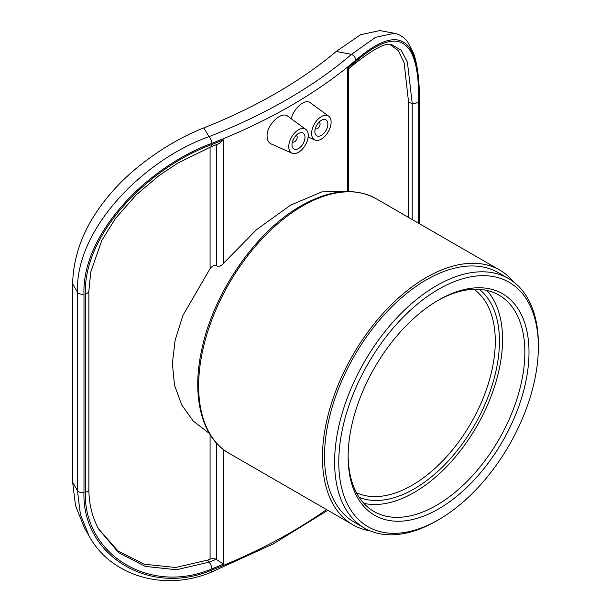 <?xml version="1.0" encoding="UTF-8"?>
<svg xmlns="http://www.w3.org/2000/svg" width="611" height="611" viewBox="0 0 611 611"><rect width="100%" height="100%" fill="white"/><g stroke="black" fill="none" stroke-linecap="round" stroke-linejoin="round"><path stroke-width="0.92" d="M326.572 509.589A535.099 308.937 180 0 1 211.796 570.055C148.801 597.115 81.798 554.589 83.982 492.466L83.982 294.112C81.798 232.837 148.801 166.261 211.796 143.348A535.099 308.937 0 0 0 355.778 60.229C398.899 22.989 420.024 36.446 419.146 100.609L419.146 223.542M292.043 153.193L271.192 143.967C268.542 142.699 267.175 140.095 267.083 136.169C266.549 124.766 281.61 110.698 287.819 116.25L305.798 129.372A13.778 7.958 -60 0 1 308.242 135.413A13.778 7.958 -60 0 1 302.498 148.985A13.778 7.958 -60 0 1 292.043 153.193A13.778 7.958 -60 0 1 288.751 146.663A13.778 7.958 -60 0 1 295.044 132.503A13.778 7.958 -60 0 1 305.798 129.372M291.302 118.786C293.685 107.994 305.263 98.402 310.205 102.686L328.665 116.166A13.778 7.958 -60 0 1 331.109 122.208A13.778 7.958 -60 0 1 325.373 135.779A13.778 7.958 -60 0 1 314.909 139.995A13.778 7.958 -60 0 1 311.618 133.458A13.778 7.958 -60 0 1 317.911 119.298A13.778 7.958 -60 0 1 328.665 116.166M210.688 146.915A5.148 2.352 -111.3 0 0 210.787 146.884A5.148 2.352 -111.3 0 0 211.796 144.547C149.458 167.215 83.249 233.203 85.387 293.838L85.387 492.191C83.249 553.673 149.451 595.618 211.796 568.856A535.099 308.937 0 0 0 223.489 564.167L216.21 559.302A5.148 2.971 0 0 0 210.085 559.172A526.285 303.843 0 0 1 207.732 560.096L175.601 567.489L144.112 564.19L118.007 550.954L98.577 528.882M347.315 191.549L321.814 191.885L290.699 205.105L256.505 229.667L223.489 263.341C221.381 265.907 219.135 266.77 216.745 265.915C214.331 265.044 212.109 265.953 210.085 268.634L182.865 315.528L175.136 340.121L172.378 363.43L174.502 385.06L181.604 404.788L193.198 421.01L209.374 433.443M418.665 223.267L418.665 101.426C419.474 37.92 398.509 24.593 355.778 61.428A535.099 308.937 180 0 1 347.651 68.172L348.614 68.883L348.614 191.541M318.95 122.261A3.674 2.123 -60 0 1 319.301 122.399A3.674 2.123 -60 0 1 319.301 126.645A3.674 2.123 -60 0 1 315.627 128.768A3.674 2.123 -60 0 1 315.329 128.531M314.864 131.586A9.188 5.308 -60 0 1 318.881 122.337A9.188 5.308 -60 0 1 325.961 119.878A9.188 5.308 -60 0 1 325.961 130.487A9.188 5.308 -60 0 1 316.773 135.795A9.188 5.308 -60 0 1 314.864 131.586M296.083 135.466A3.674 2.123 -60 0 1 296.434 135.604A3.674 2.123 -60 0 1 296.434 139.85A3.674 2.123 -60 0 1 292.761 141.966A3.674 2.123 -60 0 1 292.463 141.729M291.997 144.792A9.188 5.308 -60 0 1 296.007 135.543A9.188 5.308 -60 0 1 303.087 133.083A9.188 5.308 -60 0 1 303.087 143.692A9.188 5.308 -60 0 1 293.899 148.992A9.188 5.308 -60 0 1 291.997 144.792M223.489 263.341L223.489 139.858L219.265 143.509L210.787 146.884A5.148 2.352 -111.3 0 0 210.803 146.877L177.595 163.236L159.112 175.533L136.238 194.825L115.51 218.417L101.8 240.49L90.756 272.04L88.862 291.012A5.148 2.971 180 0 1 88.87 291.027A5.148 2.971 180 0 1 85.387 293.838M392.01 44.809L392.018 44.809C386.572 42.075 374.184 48.361 354.861 63.674A5.148 3.483 -130.5 0 0 355.778 61.428M392.018 44.809L401.144 50.209L407.407 62.146L412.196 103.282A5.148 2.971 0 0 0 418.665 101.426M390.139 44.603L398.288 50.614L404.131 62.773L408.614 102.61L408.614 217.463M207.732 560.096L208.916 562.196A5.148 2.352 68.7 0 1 211.796 568.856M216.21 559.302A529.958 305.966 180 0 1 208.916 562.196L176.426 569.742L145.204 566.389L118.549 552.588L98.776 529.248M419.146 100.609A5.148 2.971 -0 0 0 419.413 99.677C419.474 80.942 417.649 65.767 413.93 54.142L407.575 41.67C401.61 34.56 395.844 33.49 394.294 33.284L375.505 37.34L351.508 54.364A529.958 305.966 180 0 1 208.916 136.688C143.99 159.761 75.199 228.69 77.444 292.226L77.444 490.58L80.392 514.386L89.069 535.969C110.56 575.577 163.611 591.975 210.78 572.392A5.148 2.352 68.7 0 1 210.764 572.4M83.982 492.466A5.148 2.971 180 0 1 77.444 490.58L72.64 482.125L75.512 505.618L84.295 527.56L88.893 535.664M72.64 482.125L72.64 283.771L77.444 292.226A5.148 2.971 180 0 0 83.982 294.112M394.126 33.254L379.859 30.55L360.666 34.667L336.241 51.469A514.523 297.053 180 0 1 203.914 127.875C173.318 139.652 136.459 163.863 112.447 191.464C86.686 220.632 73.419 251.404 72.64 283.771M513.843 282.106A147.007 84.876 120 0 0 499.89 270.161A147.007 84.876 120 0 0 426.386 277.44A147.007 84.876 120 0 0 330.345 406.979A147.007 84.876 120 0 0 352.883 524.78A147.007 84.876 120 0 0 370.205 530.898M359.215 497.392A120.543 69.601 120 0 0 474.48 425.233A120.543 69.601 120 0 0 479.33 289.339M473.884 289.278A117.602 67.897 -60 0 1 470.928 423.186A117.602 67.897 -60 0 1 356.434 492.703M363.866 503.349A124.957 72.144 120 0 0 476.679 426.509A124.957 72.144 120 0 0 486.822 290.393M538.36 346.888L538.36 344.489A144.066 83.18 120 0 0 508.52 278.54A144.066 83.18 120 0 0 436.491 285.673A144.066 83.18 120 0 0 342.374 412.624A144.066 83.18 120 0 0 364.454 528.064A144.066 83.18 120 0 0 436.491 520.931L438.568 519.732A141.126 81.477 -60 0 1 338.777 462.115A141.126 81.477 -60 0 1 438.568 289.27A141.126 81.477 -60 0 1 538.36 346.888A141.126 81.477 -60 0 1 438.568 519.732M438.568 300.077L438.568 300.077A127.898 73.839 120 0 0 348.133 456.715A127.898 73.839 120 0 0 438.568 508.932A127.898 73.839 120 0 0 529.004 352.287A127.898 73.839 120 0 0 438.568 300.077M508.52 278.54L498.416 272.705A144.066 83.18 120 0 0 426.386 279.838A144.066 83.18 120 0 0 332.269 406.796A144.066 83.18 120 0 0 354.349 522.237L364.454 528.064M437.522 300.688A124.957 72.144 -60 0 1 498.966 295.09A124.957 72.144 -60 0 1 498.966 439.378A124.957 72.144 -60 0 1 374.008 511.514A124.957 72.144 -60 0 1 348.14 455.508M223.489 564.167L223.489 449.566M223.489 139.858A535.099 308.937 180 0 1 211.796 144.547M347.651 68.172L347.651 191.541M216.745 559.623L216.745 443.387M210.085 434.604L210.085 559.172M210.085 147.152L210.085 268.634M216.745 265.915L216.745 144.524M408.614 102.61L412.196 103.282L412.196 219.532M99.303 530.188C92.414 517.983 88.939 504.373 88.862 489.365A5.148 2.971 180 0 1 88.87 489.38A5.148 2.971 180 0 1 85.387 492.191M88.862 290.867A5.148 2.971 180 0 1 88.87 291.012L88.87 489.38M203.914 127.875L208.916 136.688A5.148 2.352 68.7 0 1 211.796 143.348M355.778 60.229A5.148 3.483 -130.5 0 0 351.508 54.364L336.241 51.469M419.413 99.677A5.148 2.971 -0 0 0 419.413 99.662L419.413 223.702M211.796 570.055A5.148 2.352 68.7 0 1 210.787 572.392L273.27 543.897L327.817 510.307M376.093 198.682C354.77 187.256 329.78 189.639 301.116 205.823C256.017 231.08 213.529 292.631 201.79 349.477C191.281 396.44 201.615 437.896 229.087 453.309A147.007 84.876 -60 0 1 206.549 335.508A147.007 84.876 -60 0 1 302.59 205.968A147.007 84.876 -60 0 1 376.093 198.682L499.89 270.161M314.909 139.995L308.15 137.001M354.854 63.674L348.598 68.906M392.01 44.817L391.582 44.74M229.087 453.309L352.883 524.78M348.614 191.312L349.026 191.549"/></g></svg>
